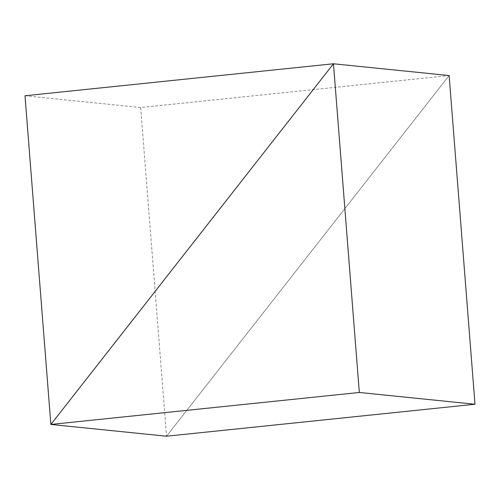 <?xml version="1.0" encoding="UTF-8"?>
<svg xmlns="http://www.w3.org/2000/svg" width="500" height="500" viewBox="0 0 500 500"><rect width="100%" height="100%" fill="white"/><g stroke="black" fill="none" stroke-linecap="round" stroke-linejoin="round"><path stroke-width="0.38" stroke-dasharray="2.5 1.88" d="M140.669 107.531L166.537 436.219L449.131 75.55L140.669 107.531L25 95.756M166.537 436.219L449.131 75.55"/><path stroke-width="0.75" d="M50.869 424.45L333.462 63.781L359.331 392.469L50.869 424.45L333.462 63.781L25 95.756L50.869 424.45L166.537 436.219L50.869 424.45M449.131 75.55L333.462 63.781L449.131 75.55L475 404.244L359.331 392.469M475 404.244L166.537 436.219"/></g></svg>

